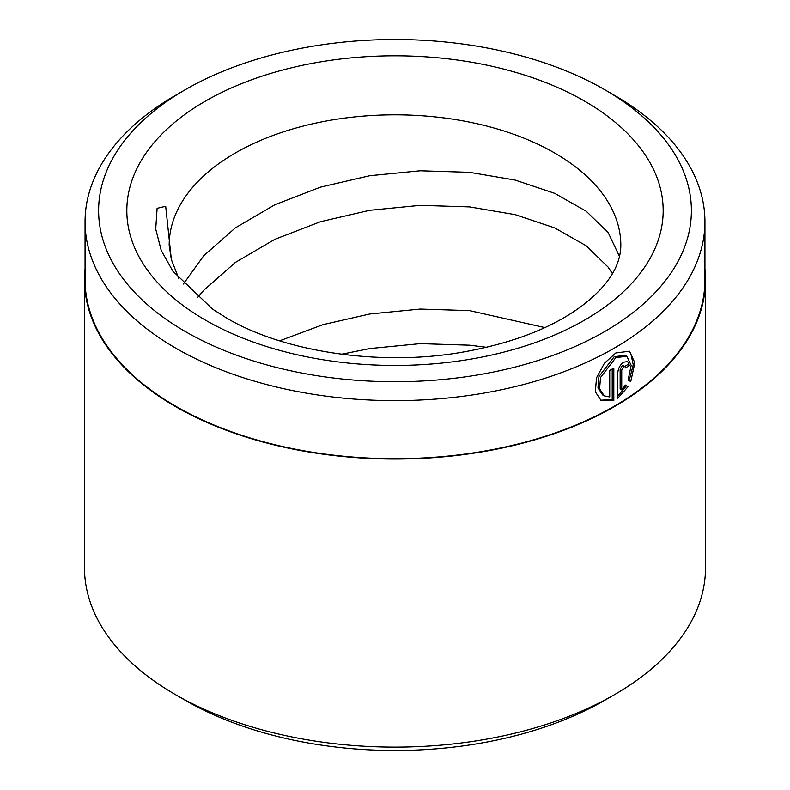 <?xml version="1.0" encoding="UTF-8"?>
<svg xmlns="http://www.w3.org/2000/svg" width="790" height="790" viewBox="0 0 790 790"><rect width="100%" height="100%" fill="white"/><g stroke="black" fill="none" stroke-linecap="round" stroke-linejoin="round"><path stroke-width="1.19" d="M600.42 400.204L612.211 399.631L613.81 400.55L601.21 400.708L595.314 391.761L596.549 377.709L604.409 363.252L615.815 352.962L629.492 351.224L634.864 362.798L630.746 381.56L628.09 380.029L631.19 365.365L626.835 356.27L615.815 357.613L600.538 377.482L599.571 388.729L604.212 395.849L609.732 396.955L609.732 370.392A309.937 178.945 0 0 0 613.81 368.091L613.81 400.55M604.212 395.859L602.612 394.931L597.961 387.801L598.938 376.553L614.225 356.695L625.236 355.352L626.835 356.26M617.81 372.732C618.185 368.278 620.14 364.753 623.665 362.146L627.714 361.593L629.363 365.434A309.937 178.945 180 0 1 625.581 367.913L625.028 366.619L623.665 366.807L621.73 370.342L621.73 389.924L625.404 385.056L628.099 386.616L617.81 398.209L617.81 372.732M621.73 389.924L620.14 389.006L620.14 369.414L622.076 365.879L623.429 365.701L625.028 366.619M185.423 89.626L175.834 95.156A309.937 178.945 0 0 0 85.063 221.684L85.063 279.759A309.937 178.945 0 0 0 175.844 406.287A309.937 178.945 0 0 0 513.609 445.076A309.937 178.945 0 0 0 704.937 279.759L704.937 221.684A309.937 178.945 0 0 0 614.166 95.156A309.937 178.945 0 0 0 614.156 95.156L604.587 89.626A296.388 171.114 0 0 0 604.577 89.616A296.388 171.114 0 0 0 185.423 89.626A296.388 171.114 0 0 0 185.423 331.612A296.388 171.114 0 0 0 604.577 331.622A296.388 171.114 0 0 0 604.577 89.626L614.166 95.156M85.063 221.684A309.937 178.945 0 0 0 175.844 348.212A309.937 178.945 0 0 0 513.609 387.001A309.937 178.945 0 0 0 704.937 221.684M614.561 694.617L604.577 700.375A296.388 171.114 180 0 1 185.423 700.384L175.439 694.617A310.5 179.271 0 0 0 614.561 694.617A310.5 179.271 0 0 0 705.5 567.862L705.5 279.759A310.5 179.271 0 0 0 704.937 268.956M341.547 354.246L369.72 348.578L420.28 343.64L469.586 345.2L486.61 347.324M183.379 284.035L203.79 255.674L235.321 227.905L274.861 204.768L320.414 187.161L369.72 175.726L420.28 170.788L469.586 172.339L515.139 180.071L554.679 193.333L586.21 211.216L608.152 232.586L619.479 256.444M279.64 340.826L323.1 324.631L369.72 314.005L420.28 309.068L469.586 310.628L544.883 327.593M197.53 297.553L203.79 290.246L235.321 262.478L274.861 239.331L320.414 221.733L369.72 210.298L420.28 205.351L469.586 206.911L515.139 214.643L554.679 227.905L586.21 245.789L608.152 267.158L612.388 273.567M85.063 268.956A310.5 179.271 0 0 0 84.5 279.759A310.5 179.271 0 0 0 175.439 406.524A310.5 179.271 0 0 0 513.826 445.382A310.5 179.271 0 0 0 705.5 279.759M84.5 279.759L84.5 567.862A310.5 179.271 0 0 0 175.439 694.617L185.423 700.375A296.388 171.114 180 0 1 185.423 700.375A296.388 171.114 180 0 1 185.413 700.375M178.994 279.068L171.351 259.535L165.693 206.279L157.111 208.313L155.729 229.1L161.209 250.371L172.822 271.128L212.619 309.166L226.552 317.995C283.491 351.945 381.007 366.856 463.73 351.945C513.391 342.959 552.753 327.633 581.825 305.947C607.757 286.237 620.752 265.983 620.822 245.186A225.822 130.38 0 0 0 554.679 153.003A225.822 130.38 0 0 0 308.584 124.741A225.822 130.38 0 0 0 169.179 245.186L171.351 259.535M624.771 366.481A307.675 177.641 0 0 0 627.764 364.516L629.363 365.434M617.81 396.057L626.5 385.698L625.404 385.056M626.5 385.698L628.099 386.616M629.146 380.632L633.234 364.753L630.667 352.863M612.211 399.631L612.211 368.999M584.62 101.14A268.166 154.82 180 0 1 584.62 320.098A268.166 154.82 180 0 1 205.38 320.098A268.166 154.82 180 0 1 205.38 101.14A268.166 154.82 180 0 1 584.62 101.14M620.14 369.414L621.73 370.342"/></g></svg>
